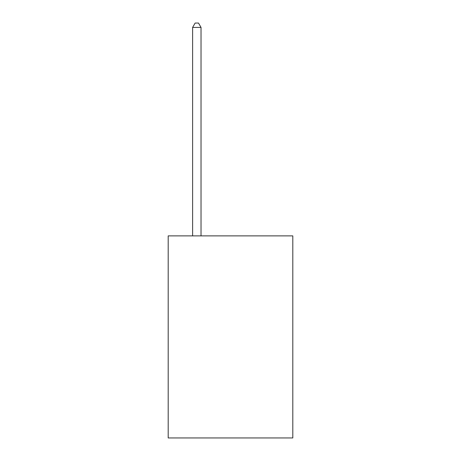 <?xml version="1.0" encoding="UTF-8"?>
<svg xmlns="http://www.w3.org/2000/svg" width="461" height="461" viewBox="0 0 461 461"><rect width="100%" height="100%" fill="white"/><g stroke="black" fill="none" stroke-linecap="round" stroke-linejoin="round"><path stroke-width="0.69" d="M292.804 235.888L292.804 437.95L168.196 437.95L168.196 235.888L292.804 235.888M201.031 235.888L201.031 27.43L192.612 27.43L192.612 235.888M192.612 27.43L195.141 23.05L198.507 23.05L201.031 27.43"/></g></svg>
